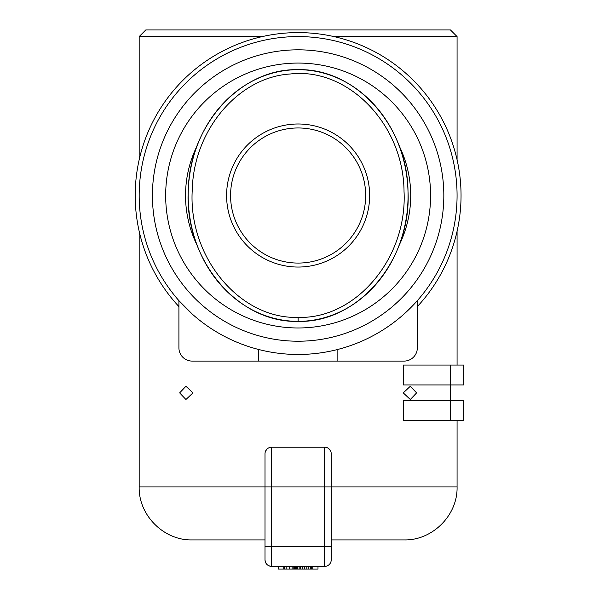 <?xml version="1.0" encoding="UTF-8"?>
<svg xmlns="http://www.w3.org/2000/svg" width="599" height="599" viewBox="0 0 599 599"><rect width="100%" height="100%" fill="white"/><g stroke="black" fill="none" stroke-linecap="round" stroke-linejoin="round"><path stroke-width="0.9" d="M139.178 159.761L139.178 36.576L145.797 29.95L450.448 29.95L457.074 36.576L333.89 36.576M139.178 36.576L262.362 36.576M416.597 392.884L410.322 399.503L403.254 392.884L410.322 386.258L416.597 392.884M192.99 392.884L185.922 399.503L179.648 392.884L185.922 386.258L192.99 392.884M457.074 486.927C457.801 515.237 432.403 540.635 404.085 539.909L331.24 539.909L331.24 559.78L331.24 486.927L457.074 486.927L457.074 420.7M324.613 447.191L324.613 486.927L331.24 486.927L331.24 453.81A6.626 6.626 0 0 0 324.613 447.191L271.632 447.191A6.626 6.626 0 0 0 265.005 453.81L265.005 486.927L139.178 486.927L139.178 231.281M457.074 365.068L457.074 231.281M191.695 313.584L179.371 301.17M178.914 90.389L182.86 86.076M192.159 313.996L178.914 300.653L178.914 347.847L178.914 306.576A162.921 162.921 0 0 1 184.29 78.963A162.921 162.921 0 0 1 411.955 78.963A162.921 162.921 0 0 1 417.331 306.576L417.331 347.847L417.331 300.653L404.085 313.996L416.777 301.29M404.55 77.458L416.874 89.872M457.074 195.521A158.952 158.952 0 0 1 298.122 354.473A158.952 158.952 0 0 1 139.178 195.521A158.952 158.952 0 0 1 298.122 36.576A158.952 158.952 0 0 1 457.074 195.521M197.198 145.617A112.59 112.59 0 0 0 197.198 245.433M399.046 245.433A112.59 112.59 0 0 0 399.046 145.617M443.829 195.521A145.699 145.699 0 0 0 298.122 49.822A145.699 145.699 0 0 0 152.423 195.521A145.699 145.699 0 0 0 298.122 341.22A145.699 145.699 0 0 0 443.829 195.521M165.668 195.521A132.454 132.454 0 0 1 298.122 63.067A132.454 132.454 0 0 1 430.584 195.521A132.454 132.454 0 0 1 298.122 327.975A132.454 132.454 0 0 1 165.668 195.521M365.675 195.521A67.552 67.552 0 0 1 298.122 263.073A67.552 67.552 0 0 1 230.57 195.521A67.552 67.552 0 0 1 298.122 127.969A67.552 67.552 0 0 1 365.675 195.521M226.594 195.521A71.528 71.528 0 0 0 298.122 267.049A71.528 71.528 0 0 0 369.65 195.521A71.528 71.528 0 0 0 298.122 123.993A71.528 71.528 0 0 0 226.594 195.521M298.122 69.686C241.255 68.121 189.606 124.532 188.303 189.628C183.796 258.873 237.481 323.273 298.122 321.356A125.835 109.939 90 0 0 408.061 195.521A125.835 109.939 90 0 0 298.122 69.686A125.835 109.939 90 0 0 188.183 195.521A125.835 109.939 90 0 0 298.122 321.356C358.202 323.213 411.618 260.026 408.001 191.358C407.507 125.618 355.544 68.076 298.122 69.686M298.122 317.38C240.117 319.334 187.921 257.256 192.272 189.793C193.649 129.706 238.709 77.084 290.245 73.999C347.749 67.14 403.629 124.053 404.033 191.47C407.507 258.379 355.589 319.282 298.122 317.38L298.122 321.356M178.914 347.847A13.245 13.245 0 0 0 192.159 361.092L404.085 361.092L337.858 361.092L337.858 349.419M192.159 77.046L191.71 77.451M183.062 85.859L179.475 89.753M417.331 90.389L416.904 89.902M416.777 89.753L404.632 77.541M258.386 361.092L258.386 349.419M450.448 420.7L450.448 400.828L403.254 400.828L403.254 420.7L463.693 420.7L463.693 400.828L450.448 400.828L450.448 384.932L403.254 384.932L403.254 365.068L450.448 365.068L450.448 384.932L463.693 384.932L463.693 365.068L463.693 384.932M265.514 451.287L266.929 449.145M329.315 449.145L330.738 451.287M463.693 400.828L463.693 420.7M463.693 365.068L450.448 365.068M417.331 347.847A13.245 13.245 0 0 1 404.085 361.092M265.005 559.78A6.626 6.626 0 0 0 271.632 566.399C267.618 566.003 265.409 563.794 265.005 559.78L265.005 546.535L265.005 559.78A6.626 6.626 0 0 0 271.632 566.399L324.613 566.399A6.626 6.626 0 0 0 331.24 559.78A6.626 6.626 0 0 1 324.613 566.399L324.613 546.535L265.005 546.535L265.005 486.927L271.632 486.927L271.632 447.191M278.258 566.399L278.258 569.05L317.994 569.05L317.994 566.399M283.761 566.399L283.761 569.05M312.184 566.399L312.184 569.05M311.353 566.399L311.353 569.05M310.289 566.399L310.289 569.05M308.829 566.399L308.829 569.05M306.793 566.399L306.793 569.05M304.434 566.399L304.434 569.05M302.308 566.399L302.308 569.05M300.661 566.399L300.661 569.05M299.156 566.399L299.156 569.05M297.553 566.399L297.553 569.05M296.662 566.399L296.662 569.05M295.27 566.399L295.27 569.05M294.341 566.399L294.341 569.05M293.203 566.399L293.203 569.05M292.087 566.399L292.087 569.05M289.22 566.399L289.22 569.05M286.165 566.399L286.165 569.05M284.353 566.399L284.353 569.05M139.178 486.927C138.444 515.237 163.841 540.635 192.159 539.909L265.005 539.909M271.632 566.399L271.632 486.927L324.613 486.927L324.613 546.535L331.24 546.535M457.074 159.761L457.074 36.576"/></g></svg>
